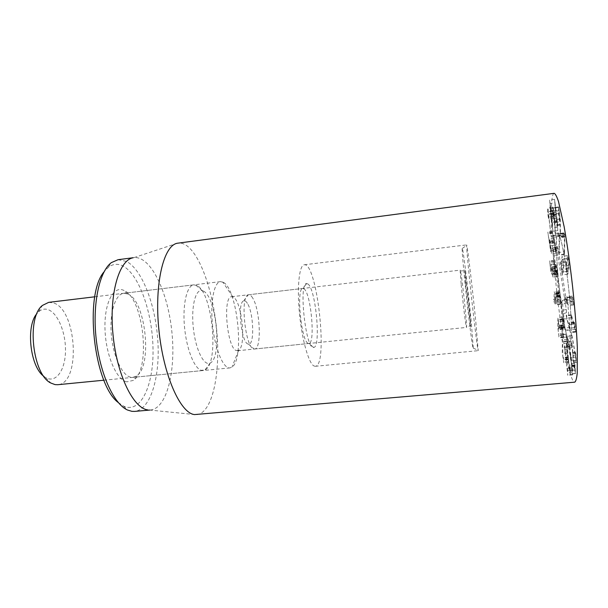 <?xml version="1.0" encoding="UTF-8"?>
<svg xmlns="http://www.w3.org/2000/svg" width="608" height="608" viewBox="0 0 608 608"><rect width="100%" height="100%" fill="white"/><g stroke="black" fill="none" stroke-linecap="round" stroke-linejoin="round"><path stroke-width="0.46" stroke-dasharray="3.04 2.28" d="M572.219 345.534L571.649 341.567L571.254 346.446L571.528 347.837L571.968 345.671L574.096 366.723L575.48 373.532L575.069 365.659L574.659 363.584L575.046 369.998L574.248 366.054L572.219 345.534L567.158 346.013L569.202 366.51L569.977 370.447L569.574 364.048L569.97 366.115L570.41 373.981L569.065 367.179L566.93 346.15L566.534 348.308L566.261 346.917L566.603 342.053L567.158 346.013M571.915 342.859L566.861 343.338M575.107 369.9L570.03 370.356M574.796 365.37L569.704 365.834M575.069 365.659L569.97 366.115M575.578 373.38L570.502 373.829M573.207 358.948L568.176 359.412M571.976 345.754L566.937 346.233M571.968 345.671L566.93 346.15M571.619 341.612L566.58 342.091M567.074 336.824L570.6 357.542L570.448 353.681L571.292 362.816L566.8 335.684L567.074 336.824L572.189 336.323L571.908 335.183L576.194 361.038L575.92 355.057L570.692 355.543M575.92 355.057L575.388 352.344L575.806 357.063L572.189 336.323M570.6 357.512L575.806 357.033L570.6 357.542M575.426 353.096L570.22 353.582M575.388 352.344L570.175 352.83M575.677 353.195L570.448 353.681M576.422 360.202L571.193 360.673M566.291 315.833L569.612 328.191L569.141 323.023L570.357 332.652L566.124 315.423L566.291 315.833L571.512 315.301L571.338 314.891L571.657 317.748L575.73 332.128L574.796 324.018L569.422 324.558M574.796 324.018L574.317 322.719L574.963 327.659L571.512 315.301M574.963 327.659L569.612 328.191M574.963 327.598L569.605 328.13M574.408 323.623L569.065 324.163M574.317 322.719L568.966 323.258M574.507 322.483L569.141 323.023M575.518 329.186L570.137 329.718M564.802 297.563L567.515 302.077L566.884 296.719L568.191 305.543L565.06 300.322L564.733 297.502L569.977 296.94L570.312 299.767L573.526 304.897L573.656 303.802L572.561 297.213L567.15 297.791M572.561 297.213L572.918 301.5L570.053 297.008M572.918 301.5L567.515 302.077M572.911 301.439L567.507 302.009M572.31 298.019L566.922 298.596M572.196 297.137L566.808 297.715M572.288 296.142L566.884 296.719M573.344 301.629L567.918 302.206M553.812 215.088L553.956 211.402L554.777 222.498L553.812 215.088L558.912 214.442L559.102 210.74L553.956 211.402M559.102 210.74L559.915 217.907L554.77 218.561M559.915 217.907L559.892 221.852L554.618 222.156M559.725 221.517L558.912 214.442M560.143 232.758L560.523 235.364L560.272 219.161L558.623 206.902L558.57 213.408L560.105 224.96L560.143 232.758L555.089 233.381L554.998 225.598L553.485 214.054L553.485 207.564L555.112 219.815L555.089 233.381M560.173 233.677L555.119 234.293M560.105 224.96L554.998 225.598M560.09 224.854L554.982 225.484M559.846 224.519L554.754 225.15M558.57 213.408L553.485 214.054M558.904 207.457L553.759 208.118M560.272 219.161L555.112 219.815M550.217 208.316L549.989 203.437L550.757 208.217L550.985 213.119L550.217 208.316L555.119 207.685L554.922 202.798L549.989 203.437M554.922 202.798L555.697 207.579L550.757 208.217M555.697 207.579L555.91 212.488L550.985 213.119M555.119 207.685L555.902 212.488L550.977 213.119M551.334 216.592L552.482 227.802L551.334 216.592L556.259 215.962L557.164 221.555L552.224 222.171M557.164 221.555L557.399 227.194L552.482 227.802M557.399 227.194L556.487 221.548L551.593 222.163M556.487 221.548L556.259 215.962M555.78 214.259L556.274 221.73L557.756 230.652L557.422 221.73L554.564 199.318L555.78 214.259L550.871 214.882L549.64 199.964L552.467 222.353L552.839 231.26L550.871 214.882M556.274 221.73L551.395 222.338M555.765 214.168L550.863 214.791M554.906 207.814L550.012 208.445M554.564 199.318L549.64 199.964M555.94 207.624L550.985 208.263M556.381 214.107L551.441 214.738M556.388 214.198L551.448 214.829M557.422 221.73L552.467 222.353M557.756 230.652L552.839 231.26L557.756 230.652M555.841 235.82L552.558 207.07L552.436 213.355L553.234 218.462L552.923 211.022L555.841 235.82L551.084 236.398L548.18 211.63L548.522 219.055L547.565 211.934L547.778 207.814L548.044 208.848L551.084 236.398M552.923 211.022L548.18 211.63M552.908 210.923L548.165 211.531M552.528 207.199L547.778 207.814M553.075 210.436L548.317 211.052M555.986 235.25L551.213 235.836M556.107 236.877L551.334 237.454M564.931 347.35L567.363 370.698L567.37 368.197L567.682 370.112L567.743 375.334L564.596 345.222L564.931 347.35L569.825 346.887L569.491 344.766L572.265 372.598L572.645 374.916L572.69 371.192L567.781 371.625M572.69 371.192L569.825 346.887M572.25 370.257L567.363 370.69L572.25 370.264M572.25 368L567.348 368.44M567.37 368.197L572.28 367.756L567.386 368.205M572.599 369.679L567.682 370.112M572.706 374.171L567.811 374.596M567.507 343.003L567.241 339.363L565.911 335.046L567.112 340.974L566.952 351.812L568.419 362.33L568.275 357.116L567.94 358.773L567.287 353.24L567.507 343.003L562.734 343.459L562.605 353.674L563.251 359.206L563.555 357.55L563.722 362.756L562.278 352.252L562.354 341.43L561.192 335.502L562.461 339.826L562.734 343.459M567.484 341.377L562.704 341.833M567.94 358.773L563.251 359.206M568.191 357.641L563.472 358.074M568.548 359.708L563.829 360.134M568.085 361.448L563.411 361.882M566.861 347.062L562.157 347.502M567.112 341.042L562.354 341.506M567.112 340.974L562.354 341.43M567.241 339.363L562.461 339.826M563.958 326.823L563.206 319.344L562.567 317.011L562.316 318.896L562.658 325.166L562.271 326.39L563.608 337.425L562.62 328.404L562.75 327.324L563.312 328.936L562.818 319.755L563.912 327.651L563.958 326.823L559.299 327.286L559.269 328.115L558.19 320.226L558.714 329.392L558.174 327.773L558.06 328.86L559.048 337.866L557.726 326.846L557.931 317.482L559.299 327.286M563.783 327.172L559.14 327.628M563.631 325.516L558.988 325.979M563.183 321.123L558.539 321.594M562.666 320.994L558.053 321.457M563.13 326.899L558.532 327.355M563.107 328.654L558.524 329.11M562.62 328.404L558.06 328.86M563.023 333.458L558.471 333.906M563.456 334.575L558.889 335.023M563.768 336.688L559.2 337.128M563.745 337.03L559.178 337.478M562.978 335.061L558.448 335.502M562.271 326.39L557.726 326.846M562.658 325.166L558.076 325.622M562.658 325.12L558.076 325.584M562.316 318.896L557.718 319.36M563.206 319.344L558.554 319.816M560.28 302.837L559.626 293.892L558.767 291.209L558.592 296.385L558.82 297.35L559.223 296.43L559.884 301.743L558.114 298.695L558.083 300.056L560.325 304.35L560.28 302.837L555.697 303.324L555.704 304.874L553.82 301.431L553.599 299.144L555.324 302.222L554.671 296.917L554.291 297.836L554.078 296.871L554.2 291.711L555.028 294.386L555.697 303.324M560.143 304.213L555.575 304.692M558.114 298.695L553.645 299.174M553.599 299.144L558.053 298.688L553.584 299.159M555.324 302.222L559.884 301.743L555.317 302.237M558.782 292.676L554.23 293.17M558.988 292.182L554.412 292.676M557.506 272.642L556.533 266.16L555.537 263.72L555.917 270.887L555.096 268.804L554.169 260.3L555.081 270.461L556.487 273.988L555.811 268.341L555.841 266.334L556.214 266.973L557.414 276.526L552.832 277.035L552.034 268.706L551.319 266.859L551.95 274.497L550.605 270.97L549.685 260.817L550.574 269.101L551.395 271.404L550.962 264.244L551.942 266.692L552.892 273.167L552.832 277.035L557.468 276.541L557.506 272.642L552.892 273.167M557.08 274.816L552.505 275.333M557.11 274.071L552.535 274.58M556.616 268.181L552.034 268.706M555.872 266.342L551.319 266.859L555.872 266.342M556.259 271.578L551.722 272.088M555.917 270.887L551.395 271.404M555.91 270.841L551.388 271.35M555.454 267.186L550.932 267.702M550.962 264.244L555.507 263.72L550.992 264.244M549.708 242.843L549.769 241.733L550.27 243.474L551.008 250.83L549.708 242.843L554.321 242.288L554.405 241.171L554.922 242.911L550.27 243.474M554.922 242.911L555.727 249.212L551.068 249.766M555.727 249.212L555.651 250.283L555.119 248.482L550.498 249.029M555.119 248.482L554.321 242.288M555.188 250.39L556.016 253.209L556.16 251.332L554.83 240.836L554.025 238.169L554.025 241.817L552.391 231.504L555.188 250.39L550.567 250.937L547.823 232.066L549.427 242.372L549.396 238.731L550.172 241.399L551.486 251.879L551.365 253.756L550.567 250.937M552.52 233.335L547.96 233.898M552.672 232.773L548.097 233.335M549.434 242.387L554.032 241.832L549.427 242.372M553.888 239.841L549.282 240.396M554.83 240.836L550.172 241.399M556.16 251.332L551.486 251.879M558.98 252.404L559.155 237.272L558.532 233.556L559.375 235.098L559.565 237.72L559.292 255.246L558.98 252.404L564.163 251.796L564.475 254.638L564.893 237.067L564.71 234.452L563.867 232.932L558.57 233.578M563.867 232.932L563.905 235.608L564.46 236.626L564.163 251.796M564.46 236.626L559.155 237.272M564.452 236.573L559.147 237.219M564.019 236.026L558.737 236.672M563.905 235.608L558.623 236.246M563.738 233.411L558.456 234.057M564.429 233.563L559.102 234.217M561.868 262.002L562.453 259.259L563.32 265.947L562.301 271.936L561.427 265.392L561.868 262.002L567.18 261.387L567.788 258.658L562.415 259.282M567.788 258.658L568.7 265.331L563.32 265.947M568.7 265.331L567.568 271.335L562.301 271.936L567.538 271.35L566.679 264.792L561.427 265.392M566.679 264.792L567.18 261.387M566.276 262.398L566.74 270.15L567.811 274.276L569.118 267.786L568.647 259.776L567.568 255.634L566.276 262.398L561.032 263.006L562.096 256.325L563.228 260.406L563.722 268.402L562.62 274.831L561.518 270.742L561.032 263.006M567.469 255.702L562.096 256.325M569.118 267.786L563.722 268.402M567.887 274.238L562.62 274.831M554.154 193.314C553.371 193.443 552.756 194.788 552.3 197.342C546.569 225.507 565.364 382.949 574.758 382.166M570.319 341.43C572.303 338.314 571.429 312.208 568.146 283.784C564.893 255.337 560.226 233.039 557.992 233.708C551.882 233.358 563.905 343.55 569.795 341.894L570.319 341.43M308.036 343.254C301.082 340.738 296.111 287.394 302.89 288.435L304.137 288.922C311.091 293.755 315.514 343.847 308.902 343.474L308.036 343.254M308.119 284.126L306.698 283.526C298.353 282.241 305.801 350.512 313.675 347.449C321.123 347.662 315.993 289.948 308.119 284.126M236.375 350.565L238.655 350.322C246.468 346.188 241.938 301.249 233.328 297.152L231.648 296.727C222.452 295.997 226.997 348.346 236.375 350.565M314.062 366.016L315.332 366.282C328.487 366.122 317.133 262.101 304.258 264.776C299.288 265.035 296.856 286.718 299.448 313.34C301.971 339.956 308.803 363.759 314.062 366.016M127.748 293.953L123.751 293.299C115.429 294.044 109.478 312.406 111.302 334.301C113.042 356.189 122.117 375.577 130.697 377.226L132.932 377.37L136.534 375.98C152.768 366.16 145.722 300.458 127.748 293.953M126.89 381.847C116.569 380.137 105.754 355.163 104.994 329.247C104.097 303.293 113.324 285.54 123.523 290.252C143.518 297.206 151.384 369.292 133.365 380.395L126.89 381.847M223.539 282.424C237.591 289.849 244.598 359.442 232.005 367.072L229.93 367.908C223.44 368.881 215.179 349.714 212.648 326.131C210.034 302.556 213.963 282.066 220.514 281.618L223.539 282.424M118.309 402.572L123.553 406.114C140.828 414.002 153.68 385.274 153.026 349.273C152.623 313.34 139.369 274.558 122.877 265.962C117.83 263.401 113.004 263.834 108.399 267.254L104.044 271.844M118.104 259.692L126.593 261.425C142.629 270.089 155.876 306.12 157.898 341.764C160.048 377.401 150.556 409.731 134.657 411.403M177.392 243.23L133.942 257.632C150.647 255.778 167.595 291.43 171.737 330.6C176.145 369.74 167.284 408.204 150.571 409.997L147.926 409.921M196.832 414.648C211.804 412.984 219.936 376.717 217.246 336.832C214.662 296.932 201.712 256.074 186.436 245.457C183.631 243.557 180.857 242.774 178.114 243.109M553.196 249.158L561.83 304.965L562.043 300.633L562.537 303.232L565.014 329.878L561.876 318.417L561.594 310.506L552.801 252.092L552.923 248.125L553.196 249.158L558.022 247.935L557.582 246.324L557.802 255.208L566.322 309.472L566.846 319.033L570.175 330.661L567.728 302.86L566.937 298.817L566.671 302.7L558.022 247.935M566.671 302.7L561.83 304.965M566.322 309.472L561.594 310.506M247.403 303.392C246.118 301.287 244.895 300.451 243.717 300.869C236.846 302.214 241.437 344.272 248.436 344.098C254.699 345.929 253.756 313.006 247.403 303.392M252.738 298.102C251.355 295.754 250.002 294.629 248.695 294.743L248.224 294.857C239.734 296.271 245.541 349.448 254.136 349L254.615 349.007C261.828 349.228 260.239 309.837 252.738 298.102M461.183 284.559C462.574 299.554 465.158 321.153 466.123 325.972L466.518 327.416C467.377 328.312 463.167 287.113 461.084 274.071L460.271 270.127L460.188 271.616L461.183 284.559M471.208 321.343C468.388 292.273 463.486 251.438 462.392 248.398C461.419 244.956 463.387 268.683 466.64 298.414C469.878 328.145 473.07 351.736 473.275 348.164L471.208 321.343M475.836 322.042L478.184 350.672C477.797 351.173 474.726 326.998 471.55 297.874C468.373 268.759 466.154 244.492 466.64 244.895L466.769 245.199C467.75 248.566 472.781 291.483 475.836 322.042M562.491 313.112C565.356 331.368 567.796 340.959 569.795 341.894C572.242 342.137 571.809 317.118 568.541 287.295C565.303 257.465 560.318 232.94 557.992 233.708C554.428 233.434 557.285 280.288 562.491 313.112M48.716 302.351L53.428 302.906C76.927 309.525 81.115 383.671 57.707 384.712M43.844 376.329L45.691 377.606C55.822 383.519 65.079 370.416 65.466 351.682C66.052 333.04 57.897 312.854 47.948 309.601C44.582 308.522 41.435 309.282 38.517 311.889L36.989 313.53M197.106 285.608L193.808 284.84C186.975 285.395 182.468 303.939 184.444 326.26C186.337 348.574 194.226 368.494 201.316 370.333L204.934 369.968C219.336 363.812 212.678 292.942 197.106 285.608M203.49 291.141C216.547 297.107 222.292 358.165 210.186 363.029C204.098 366.571 195.654 349.881 193.352 328.236C190.935 306.607 195.578 288.488 202.282 290.639L203.49 291.141M573.618 360.514L568.571 360.97M574.248 366.054L569.202 366.51M574.659 363.584L569.574 364.048M574.978 364.967L569.878 365.423M574.096 366.723L569.065 367.179M571.55 347.784L566.557 348.255M571.087 344.417L566.094 344.888M576.551 362.148L571.33 362.626M576.194 361.038L570.988 361.517M572.158 337.858L567.051 338.352M575.768 331.459L570.388 331.991M575.525 331.634L570.16 332.166M571.657 317.748L566.451 318.273M573.656 303.802L568.222 304.372M573.526 304.897L568.108 305.459M570.312 299.767L565.06 300.322M560.462 225.006L555.332 225.644M560.523 235.364L555.454 235.98M560.424 235.805L555.37 236.421M555.742 235.068L550.985 235.646M552.725 213.72L548.013 214.32M552.756 214.046L548.044 214.647M553.052 216.121L548.34 216.714M552.984 217.185L548.279 217.786M552.436 213.355L547.74 213.955M552.262 211.333L547.565 211.934M552.801 208.24L548.044 208.848M572.622 374.9L567.743 375.334M572.265 372.598L567.393 373.031M569.567 346.568L564.688 347.031M567.218 349.836L562.514 350.276M567.287 353.24L562.605 353.674M568.275 357.116L563.555 357.55M568.526 359.199L563.798 359.632M566.952 351.812L562.278 352.252M566.154 337.09L561.435 337.546M565.987 334.278L561.252 334.742M563.958 327.309L559.307 327.773M563.16 327.058L558.554 327.514M563.13 328.791L558.547 329.247M563.624 334.909L559.048 335.358M560.325 304.35L555.75 304.828M558.288 300.96L553.82 301.431M558.083 300.056L553.63 300.527M559.254 296.56L554.694 297.046M554.671 296.917L559.223 296.43L554.663 296.924M558.851 297.312L554.329 297.798M558.562 294.91L554.04 295.404M558.927 294.021L554.374 294.515M558.927 293.824L554.367 294.318M559.124 293.337L554.549 293.831M559.162 293.459L554.587 293.953L559.155 293.466M559.368 292.957L554.777 293.451M559.664 295.389L555.066 295.883M559.451 295.883L554.876 296.37M559.459 296.081L554.884 296.567M557.346 276.397L552.763 276.914M557.156 271.768L552.558 272.293M556.214 266.973L551.646 267.497M555.811 268.341L551.281 268.858M556.502 273.212L551.958 273.729M556.411 273.858L551.874 274.368M555.081 270.461L550.605 270.97M554.838 269.04L550.369 269.542M554.162 261.113L549.685 261.638M554.488 261.926L549.997 262.451M555.058 268.584L550.574 269.101M555.096 268.804L550.612 269.314M556.016 264.556L551.441 265.08M556.533 266.16L551.942 266.692M554.314 245.229L549.716 245.784M552.368 231.868L547.8 232.431M552.535 231.975L547.96 232.537M564.71 234.452L559.375 235.098M564.893 237.067L559.565 237.72M564.551 254.038L559.352 254.646M568.176 268.728L562.856 269.329M566.8 258.605L561.496 259.221M568.564 271.533L563.228 272.133M566.854 299.25L561.997 300.914M567.728 302.86L562.537 303.232M570.175 327.598L564.999 327.91M570.008 330.258L564.908 329.62M566.846 319.033L561.876 318.417M566.147 312.786L561.427 314.397M557.802 255.208L553.06 255.124M557.399 250.496L552.801 252.092M557.506 246.84L552.877 248.459M465.576 283.465L464.862 269.899L469.855 312.269L470.752 327.21L465.576 283.465M575.046 369.998L569.977 370.447M574.682 363.538L569.597 364.002M575.48 373.532L570.41 373.981M571.528 347.837L566.534 348.308M571.649 341.567L566.603 342.053M575.419 352.176L570.205 352.663M576.513 362.345L571.292 362.816M571.908 335.183L566.8 335.684M574.355 322.141L568.997 322.681M575.73 332.128L570.357 332.652M571.338 314.891L566.124 315.423M572.234 296.111L566.831 296.689M573.618 304.973L568.191 305.543M569.977 296.94L564.733 297.502M553.804 211.082L558.934 210.421M554.777 222.498L559.892 221.852M560.044 224.93L554.944 225.568M558.623 206.902L553.485 207.564M560.47 235.912L555.416 236.527M553.234 218.462L548.522 219.055M552.558 207.07L547.816 207.678M556.077 236.96L551.312 237.538M572.645 374.916L567.766 375.349M569.483 344.759L564.596 345.222M568.123 359.252L563.426 359.685M568.222 356.98L563.502 357.413M568.419 362.33L563.722 362.756M565.919 334.096L561.192 334.56M563.912 327.651L559.269 328.115M562.818 319.755L558.19 320.226M563.266 329.3L558.676 329.756M562.75 327.324L558.174 327.773M563.373 334.765L558.813 335.213M563.502 334.476L558.934 334.924M563.608 337.425L559.048 337.866M562.484 324.908L557.908 325.364M562.567 317.011L557.931 317.482M560.28 304.395L555.704 304.874M558.82 297.35L554.291 297.836M558.767 291.209L554.2 291.711M559.398 292.912L554.808 293.413M555.841 266.334L551.296 266.859M556.487 273.988L551.95 274.497M554.169 260.3L549.685 260.817M557.468 276.541L552.885 277.058M549.769 241.733L554.405 241.171M551.008 250.83L555.651 250.283M552.391 231.504L547.823 232.066M554.025 238.169L549.396 238.731M556.016 253.209L551.365 253.756M563.821 232.91L558.532 233.556M564.475 254.638L559.292 255.246M562.453 259.259L567.826 258.636M567.568 255.634L562.195 256.264M567.811 274.276L562.544 274.869M237.546 350.748L308.902 343.474L313.675 347.449M231.648 296.727L302.89 288.435L306.698 283.526M127.574 293.884L123.523 290.252M136.534 375.98L133.365 380.395M220.514 281.618L123.751 293.299M229.93 367.908L132.932 377.37M232.826 296.902L222.718 281.983M238.655 350.322L232.005 367.072M315.332 366.282L478.184 350.672M304.258 264.776L466.64 244.895M123.553 406.114L127.475 410.012M108.399 267.254L111.386 262.603M133.942 257.632L133.152 257.739M150.571 409.997L149.781 410.066M149.515 410.043L196.103 414.686M562.043 300.633L566.937 298.817M565.014 329.878L570.175 330.661M552.923 248.125L557.582 246.324M248.436 344.098L254.136 349M243.717 300.869L248.224 294.857M254.615 349.007L466.518 327.416M248.695 294.743L460.271 270.127M460.188 271.616L460.72 271.016L464.041 270.644L465.021 272.293L468.426 298.84L470.691 324.543L470.09 326.093L466.769 326.443L466.123 325.972M473.275 348.164L478.245 350.345M462.392 248.398L466.769 245.199M45.691 377.606L50.897 383.063M38.517 311.889L42.431 305.429M103.938 380.205L203.156 370.523M94.833 296.788L193.808 284.84M202.282 290.639L195.662 284.992M210.186 363.029L204.934 369.968"/><path stroke-width="0.91" d="M574.758 382.166C575.852 381.452 576.673 378.48 577.228 373.244L577.319 347.426C576.566 329.68 574.993 309.487 572.607 286.847C570.053 264.222 567.234 244.173 564.14 226.685L558.486 201.491C556.814 196.498 555.37 193.77 554.154 193.314L177.392 243.23C163.666 245.313 154.227 283.548 158.855 329.483C163.339 375.417 180.409 413.296 194.545 414.58L574.758 382.166M104.044 271.844C83.881 294.736 93.685 384.568 118.309 402.572M149.781 410.066L134.657 411.403L131.906 411.342L127.475 410.012C113.871 404.008 99.963 373.935 96.17 338.846C92.302 303.764 99.4 271.396 111.386 262.603L118.104 259.692L133.152 257.739M147.926 409.921C133.471 408.523 116.888 375.09 113.02 334.788C109.007 294.492 118.91 260.33 132.901 257.822M103.938 380.205L57.707 384.712L55.07 384.613L50.897 383.063C32.528 374.695 26.296 317.574 42.431 305.429L48.716 302.351L94.833 296.788M36.989 313.53C25.62 325.774 30.104 366.822 43.844 376.329"/></g></svg>
